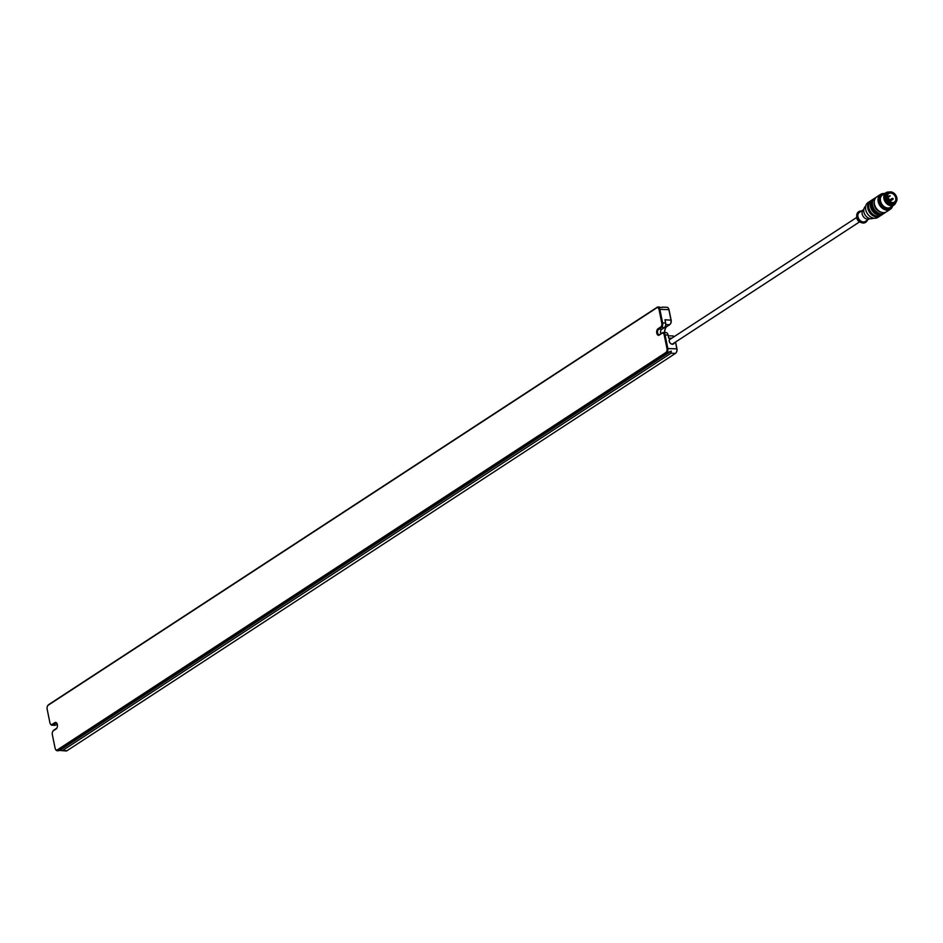 <?xml version="1.0" encoding="UTF-8"?>
<svg xmlns="http://www.w3.org/2000/svg" width="943" height="943" viewBox="0 0 943 943"><rect width="100%" height="100%" fill="white"/><g stroke="black" fill="none" stroke-linecap="round" stroke-linejoin="round"><path stroke-width="1.41" d="M890.605 193.067A5.092 3.855 -123.1 0 1 895.379 196.804A5.092 3.855 -123.1 0 1 894.365 202.097A5.092 3.855 -123.1 0 1 894.011 202.285A5.092 3.855 -123.1 0 1 889.874 201.566A5.092 3.855 -123.1 0 1 888.471 193.798A5.092 3.855 -123.1 0 1 888.789 193.563A5.092 3.855 -123.1 0 1 890.605 193.067M890.711 192.62A5.469 4.126 -123.1 0 1 896.121 200.376A5.469 4.126 -123.1 0 1 888.412 200.152A5.469 4.126 -123.1 0 1 890.711 192.62M893.952 205.067A7.367 5.564 -123.1 0 1 885.265 201.943A7.367 5.564 -123.1 0 1 885.901 192.737L882.495 194.953A7.367 5.564 -123.1 0 0 881.858 204.171A7.367 5.564 -123.1 0 0 890.557 207.295L893.952 205.067A7.367 5.564 -123.1 0 0 895.85 202.391A6.566 4.963 -123.1 0 1 894.624 203.676A6.566 4.963 -123.1 0 1 886.88 200.894A6.566 4.963 -123.1 0 1 887.446 192.678A6.566 4.963 -123.1 0 1 889.096 192.077M895.225 202.934A6.389 4.821 -123.1 0 1 894.919 203.228A6.389 4.821 -123.1 0 1 892.255 204.136A6.389 4.821 -123.1 0 1 886.161 199.162A6.389 4.821 -123.1 0 1 887.976 192.596A6.389 4.821 -123.1 0 1 888.365 192.431M894.282 203.877A6.566 4.963 -123.1 0 1 893.952 204.112A6.566 4.963 -123.1 0 1 886.208 201.331A6.566 4.963 -123.1 0 1 886.774 193.115A6.566 4.963 -123.1 0 1 887.115 192.914M865.65 222.3A6.318 4.774 -123.1 0 1 865.485 222.418A6.318 4.774 -123.1 0 1 861.489 222.654L860.04 222.088A4.479 3.383 -123.1 0 1 859.662 221.923A4.479 3.383 -123.1 0 1 856.68 217.35A4.479 3.383 -123.1 0 1 856.68 216.937L856.739 215.381A6.318 4.774 -123.1 0 1 858.566 211.821A6.318 4.774 -123.1 0 1 858.743 211.715M861.489 222.654A6.318 4.774 -123.1 0 1 856.739 215.381M867.395 220.061A6.318 4.774 -123.1 0 1 865.815 222.194A6.318 4.774 -123.1 0 1 858.366 219.519A6.318 4.774 -123.1 0 1 858.908 211.609A6.318 4.774 -123.1 0 1 861.159 210.996A6.318 4.774 -123.1 0 1 861.489 211.02M869.128 218.941L865.32 221.428A5.399 4.078 -123.1 0 1 858.943 219.13A5.399 4.078 -123.1 0 1 859.415 212.375L863.21 209.888M870.177 218.658L868.621 219.071A5.399 4.078 -123.1 0 1 863.175 216.371A5.399 4.078 -123.1 0 1 862.892 210.301L863.894 209.04M873.925 218.198L872.216 218.623A7.061 5.34 -123.1 0 1 865.167 215.075A7.061 5.34 -123.1 0 1 864.755 207.177L865.815 205.798M880.432 215.688A8.9 6.731 -123.1 0 1 879.949 216.053L877.862 217.409A8.9 6.731 -123.1 0 1 867.36 213.637A8.9 6.731 -123.1 0 1 868.126 202.497L870.212 201.142A8.9 6.731 -123.1 0 1 870.743 200.835M879.949 216.053A8.9 6.731 -123.1 0 1 869.446 212.269A8.9 6.731 -123.1 0 1 870.212 201.142M879.713 215.982A8.723 6.589 -123.1 0 1 869.564 212.199A8.723 6.589 -123.1 0 1 870.177 201.389M883.131 213.931A8.9 6.731 -123.1 0 1 882.648 214.285L880.962 215.393A8.9 6.731 -123.1 0 1 870.46 211.609A8.9 6.731 -123.1 0 1 871.226 200.482L872.912 199.386A8.9 6.731 -123.1 0 1 873.43 199.079M882.648 214.285A8.9 6.731 -123.1 0 1 872.145 210.513A8.9 6.731 -123.1 0 1 872.912 199.386M882.4 214.226A8.723 6.589 -123.1 0 1 872.263 210.442A8.723 6.589 -123.1 0 1 872.876 199.633M875.964 197.535L874.927 198.065A8.9 6.731 -123.1 0 0 874.161 209.193A8.9 6.731 -123.1 0 0 884.664 212.977L883.65 213.625A8.9 6.731 -123.1 0 1 873.147 209.853A8.9 6.731 -123.1 0 1 873.913 198.725L874.927 198.065A8.9 6.731 -123.1 0 1 875.941 197.547M892.644 205.928A8.9 6.731 -123.1 0 1 890.322 209.275L886.55 211.739A8.9 6.731 -123.1 0 1 876.047 207.967A8.9 6.731 -123.1 0 1 876.813 196.828L880.585 194.376A8.9 6.731 -123.1 0 1 883.756 193.515A8.9 6.731 -123.1 0 1 884.581 193.586M890.322 209.275A8.9 6.731 -123.1 0 1 879.819 205.503A8.9 6.731 -123.1 0 1 880.585 194.376M892.219 206.199A8.287 6.259 -123.1 0 1 880.538 205.032A8.287 6.259 -123.1 0 1 884.157 193.869M885.901 192.737A7.367 5.564 -123.1 0 1 888.53 192.03A7.367 5.564 -123.1 0 1 889.108 192.077M888.07 199.338A4.173 3.159 -123.1 0 1 888.424 199.798L888.506 200.046M892.938 203.57A6.271 4.739 -123.1 0 1 886.95 198.678A6.271 4.739 -123.1 0 1 888.73 192.231A6.271 4.739 -123.1 0 1 895.709 195.118A6.271 4.739 -123.1 0 1 895.555 202.674A6.271 4.739 -123.1 0 1 892.938 203.57M659.039 309.587L661.774 323.048A3.065 1.78 91.6 0 1 660.678 327.021L657.99 328.777A3.371 1.957 -88.4 0 0 656.776 333.138A3.371 1.957 -88.4 0 0 659.263 335.083L661.962 333.315A3.065 1.78 91.6 0 1 664.226 335.083L666.972 348.556A3.065 1.78 91.6 0 1 665.864 352.517L57.346 749.885A3.065 1.78 91.6 0 1 55.437 749.143A3.065 1.78 91.6 0 1 55.083 748.117L52.336 734.656A3.065 1.78 91.6 0 1 52.82 731.367A3.065 1.78 91.6 0 1 53.433 730.684L56.132 728.927A3.371 1.957 -88.4 0 0 56.816 728.185A3.371 1.957 -88.4 0 0 56.945 723.446A3.371 1.957 -88.4 0 0 54.847 722.621L52.16 724.389A3.065 1.78 91.6 0 1 50.25 723.635A3.065 1.78 91.6 0 1 49.885 722.621L47.15 709.148A3.065 1.78 91.6 0 1 47.633 705.859A3.065 1.78 91.6 0 1 48.246 705.187L656.776 307.819A3.065 1.78 91.6 0 1 659.039 309.587L659.876 309.375A3.689 2.134 -88.4 0 0 657.955 307.017A3.689 2.134 -88.4 0 0 657.153 307.265L48.635 704.633A3.689 2.134 -88.4 0 0 47.893 705.435A3.689 2.134 -88.4 0 0 47.763 705.67M55.554 749.343A3.689 2.134 -88.4 0 0 55.672 749.579A3.689 2.134 -88.4 0 0 57.158 750.722A3.689 2.134 -88.4 0 0 57.959 750.475L666.489 353.106A3.689 2.134 -88.4 0 0 667.797 348.344L665.063 334.883A3.689 2.134 -88.4 0 0 663.153 332.514A3.689 2.134 -88.4 0 0 662.34 332.761L659.652 334.517A2.758 1.603 91.6 0 1 659.051 334.706A2.758 1.603 91.6 0 1 657.542 332.419A2.758 1.603 91.6 0 1 658.603 329.366L661.291 327.598A3.689 2.134 -88.4 0 0 662.611 322.848L659.876 309.375L668.87 309.634L670.98 319.948A3.689 2.134 91.6 0 1 670.402 323.897A3.689 2.134 91.6 0 1 669.66 324.71L666.96 326.467A6.141 3.56 -88.4 0 0 665.723 327.81A6.141 3.56 -88.4 0 0 664.567 332.561M50.368 723.835A3.689 2.134 -88.4 0 0 50.486 724.083A3.689 2.134 -88.4 0 0 51.971 725.214A3.689 2.134 -88.4 0 0 52.773 724.967L55.46 723.21A2.758 1.603 91.6 0 1 56.073 723.033A2.758 1.603 91.6 0 1 57.063 723.682M56.945 727.961A2.758 1.603 91.6 0 1 56.509 728.373L53.822 730.13A3.689 2.134 -88.4 0 0 53.079 730.943A3.689 2.134 -88.4 0 0 52.949 731.167M51.971 725.214L54.965 725.297A3.689 2.134 -88.4 0 0 55.778 725.061L57.228 724.106M662.375 307.147L666.96 307.277A3.689 2.134 91.6 0 1 668.446 308.408A3.689 2.134 91.6 0 1 668.87 309.634L669.035 309.87A3.065 1.78 -88.4 0 0 668.681 308.844A3.065 1.78 -88.4 0 0 668.563 308.656M661.562 307.453L658.32 307.288M661.656 307.383L662.399 307.524L661.656 307.383M660.843 333.739A2.758 1.603 91.6 0 1 661.597 329.449L664.296 327.692A3.689 2.134 -88.4 0 0 665.617 322.93L664.968 319.783L671.133 320.184L669.035 309.87M670.532 323.673A3.065 1.78 -88.4 0 0 670.662 323.473A3.065 1.78 -88.4 0 0 671.133 320.184M664.709 332.561A6.754 3.913 91.6 0 1 665.852 327.61M668.233 335.802L672.795 335.932A3.689 2.134 91.6 0 1 674.056 336.71M676.355 352.328A3.065 1.78 -88.4 0 0 676.485 352.128A3.065 1.78 -88.4 0 0 676.968 348.839L675.577 342.026M675.483 342.085L676.803 348.604A3.689 2.134 91.6 0 1 676.225 352.552A3.689 2.134 91.6 0 1 675.483 353.366L66.965 750.734A3.689 2.134 91.6 0 1 66.151 750.97L59.291 750.404M59.126 750.392L671.251 351.079L670.98 353.236L62.462 750.604L66.965 750.734M669.766 351.55L668.717 352.328M671.77 338.207L668.705 338.124L668.068 334.965A3.689 2.134 -88.4 0 0 666.147 332.608L663.153 332.514M671.416 338.431A3.135 2.369 56.9 0 0 669.224 341.142A3.135 2.369 56.9 0 0 672.394 344.266A3.135 2.369 56.9 0 0 674.304 342.851M673.55 343.346A2.758 2.086 -123.1 0 1 673.102 343.782A2.758 2.086 -123.1 0 1 672.123 344.054A2.758 2.086 -123.1 0 1 669.53 342.026A2.758 2.086 -123.1 0 1 670.084 339.162A2.758 2.086 -123.1 0 1 670.662 338.926M671.251 351.079L59.727 750.416M881.186 212.175A7.674 5.799 -123.1 0 1 874.267 201.566M888.353 207.99A6.978 5.281 -123.1 0 1 881.363 204.49A6.978 5.281 -123.1 0 1 880.974 196.686M884.11 206.576A6.613 4.998 -123.1 0 1 880.562 201.142M889.65 200.057A5.092 3.855 56.9 0 0 887.811 197.771M889.119 200.164A4.727 3.572 56.9 0 0 888.2 198.843M889.744 200.989L888.884 200.246L889.779 201.425L892.856 199.421L892.184 198.395L892.856 199.421L893.221 198.655L892.184 198.395L889.426 200.199M889.874 201.224L888.73 200.352M887.976 199.15L887.622 198.254M888.943 195.955L889.779 196.486L888.943 195.955M661.774 323.048L665.617 322.93M55.778 725.061L52.16 724.389M56.663 723.246L54.847 722.621M59.126 750.51L57.346 749.885M667.656 353.142L665.864 352.517M676.968 348.839L666.972 348.556M668.068 334.965L664.226 335.083M661.597 329.449L657.99 328.777M664.296 327.692L660.678 327.021M670.98 353.236L675.483 353.366M666.96 326.467L665.286 326.419M665.711 324.592L669.66 324.71M856.692 217.456L669.636 339.598M859.58 221.876L672.524 344.018M894.011 202.285C893.339 206.376 883.921 195.331 888.471 193.798M893.952 204.112L894.624 203.676M886.774 193.115L887.446 192.678M859.662 221.923L856.68 217.35M884.664 212.977L885.56 212.234M887.186 198.254L888.223 198.513L887.858 199.279M888.73 192.231L887.976 192.596M895.555 202.674L894.919 203.228M887.351 196.604L890.145 195.72L887.54 197.947M657.955 307.017L659.393 307.053M58.584 750.758L57.158 750.722"/></g></svg>
